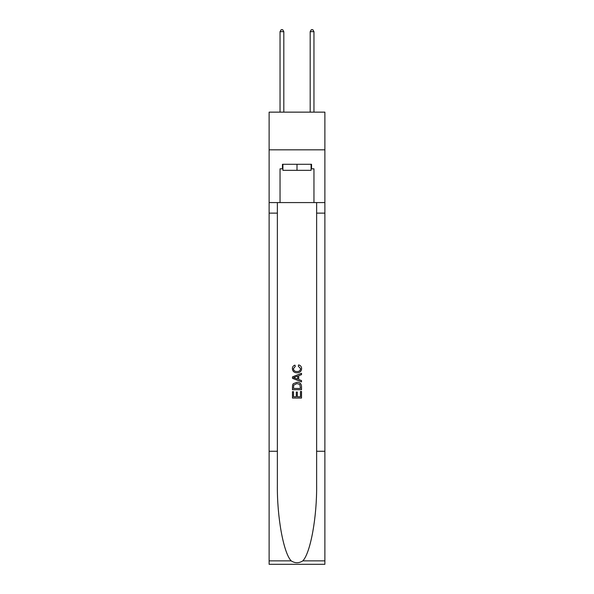 <?xml version="1.0" encoding="UTF-8"?>
<svg xmlns="http://www.w3.org/2000/svg" width="594" height="594" viewBox="0 0 594 594"><rect width="100%" height="100%" fill="white"/><g stroke="black" fill="none" stroke-linecap="round" stroke-linejoin="round"><path stroke-width="0.89" d="M324.881 149.822L324.881 112.14L269.119 112.14L269.119 149.822L324.881 149.822L324.881 202.576L313.959 202.576L313.959 168.815L311.546 168.815L311.546 164.293L282.454 164.293L282.454 168.815L282.907 168.815M311.093 164.293L311.093 170.322L282.907 170.322L282.907 164.293M297 164.293L297 170.322M300.475 391.453L300.475 396.792L297.342 396.792L300.475 396.792L300.475 391.453L301.514 391.453L301.514 398.062L292.471 398.062L292.478 391.691L292.471 398.062M296.302 392.04L296.302 396.792L293.518 396.792L296.302 396.792L296.302 392.04L297.342 392.04L297.342 396.792M293.25 383.709L292.604 385.031L293.25 383.709L296.948 382.298C299.836 382.284 301.366 383.679 301.514 386.479L301.514 389.716L292.478 389.716L292.478 386.627L292.471 389.716M298.626 364.909L298.329 366.179L298.626 364.909C300.542 365.407 301.544 366.639 301.633 368.599C301.388 371.376 299.822 372.772 296.926 372.794L296.926 372.794C294.149 372.728 292.627 371.339 292.359 368.622L292.359 368.622C292.404 366.84 293.28 365.674 294.988 365.139L295.263 366.416L293.399 368.688C293.674 370.641 294.847 371.584 296.926 371.517C299.042 371.629 300.26 370.693 300.594 368.718L298.329 366.179M302.829 560.862L324.881 560.862L324.881 564.3L269.119 564.3L269.119 451.262L277.368 451.262L277.368 484.867C276.967 516.988 283.487 552.873 291.171 560.862C295.055 563.342 298.938 563.342 302.829 560.862C310.514 552.873 317.033 516.988 316.632 484.867L316.632 202.576M292.471 376.886L292.471 378.319L301.514 381.912L292.478 378.319L292.478 376.886L301.514 373.292L292.471 376.886M316.632 451.262L324.881 451.262L324.881 202.576M269.119 451.262L269.119 149.822M277.368 202.576L277.368 451.262M324.881 560.862L324.881 451.262M269.119 202.576L280.041 202.576L280.041 168.815L282.454 168.815M280.041 202.576L313.959 202.576M311.093 168.815L311.546 168.815M301.514 373.292L301.514 374.643L298.737 375.675L298.737 379.529L301.514 380.561L301.514 381.912M295.188 378.222L297.691 379.143L297.691 376.061L293.518 377.606L295.188 378.222M297.691 376.061L297.691 379.143M292.478 386.627L292.604 385.031M299.836 384.444L300.475 388.439L299.836 384.444L296.926 383.576L293.703 385.112L293.518 388.439L300.475 388.439L293.518 388.439M292.478 391.691L293.518 391.691L293.518 396.792M283.813 112.14L283.813 31.66L280.041 31.66L280.041 112.14M280.041 31.66L281.177 29.7L282.685 29.7L283.813 31.66M313.959 112.14L313.959 31.66L310.187 31.66L310.187 112.14M310.187 31.66L311.315 29.7L312.823 29.7L313.959 31.66M316.632 213.127L324.881 213.127M277.368 213.127L269.119 213.127M269.119 560.862L291.171 560.862"/></g></svg>
